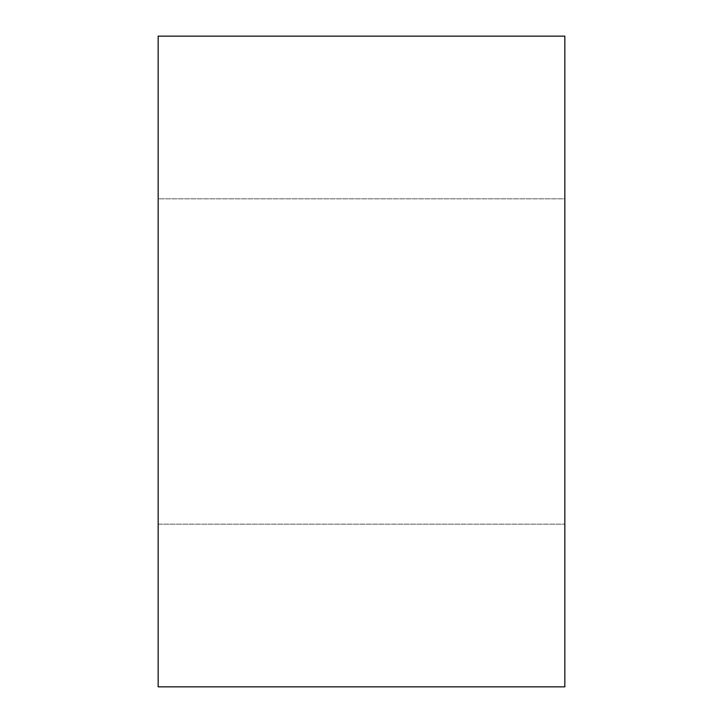<?xml version="1.0" encoding="UTF-8"?>
<svg xmlns="http://www.w3.org/2000/svg" width="723" height="723" viewBox="0 0 723 723"><rect width="100%" height="100%" fill="white"/><g stroke="black" fill="none" stroke-linecap="round" stroke-linejoin="round"><path stroke-width="0.54" stroke-dasharray="3.62 2.71" d="M564.844 524.175L564.844 198.825L158.156 198.825L158.156 524.175L564.844 524.175L158.156 524.175L158.156 686.85L564.844 686.85L564.844 524.175M564.844 36.15L564.844 198.825L158.156 198.825L158.156 36.15L564.844 36.15"/><path stroke-width="1.08" d="M564.844 686.85L158.156 686.85L158.156 36.15L564.844 36.15L564.844 686.85"/></g></svg>
